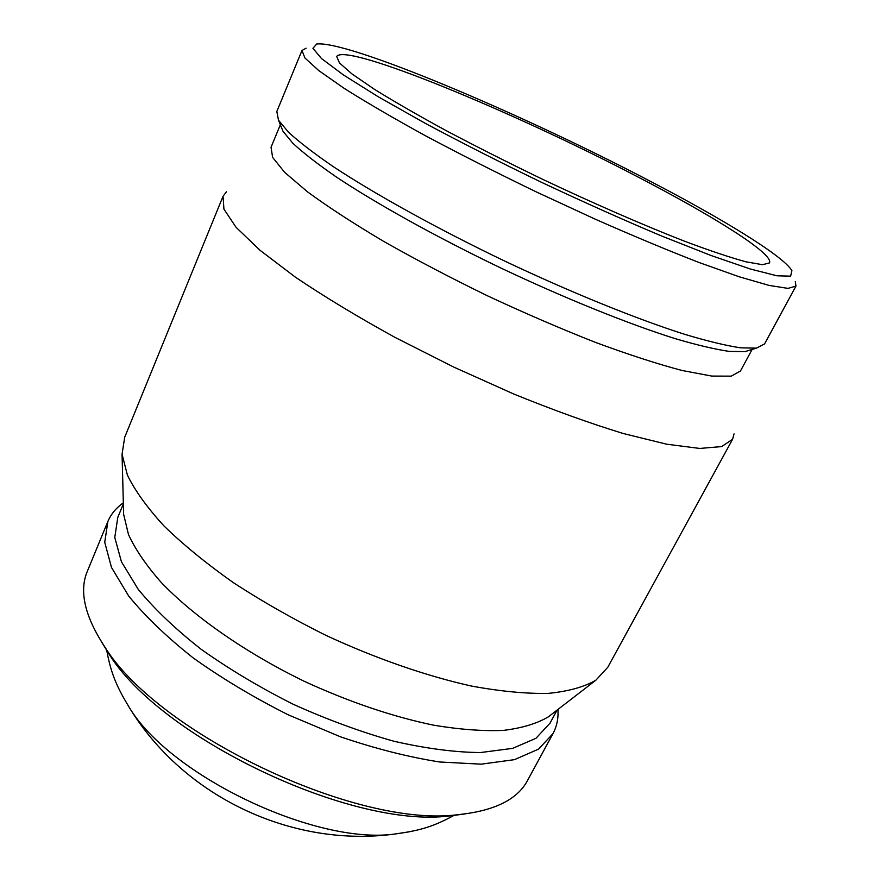 <?xml version="1.0" encoding="UTF-8"?>
<svg xmlns="http://www.w3.org/2000/svg" width="880" height="880" viewBox="0 0 880 880"><rect width="100%" height="100%" fill="white"/><g stroke="black" fill="none" stroke-linecap="round" stroke-linejoin="round"><path stroke-width="1.32" d="M101.244 641.443L108.471 653.147C159.643 737.495 351.384 828.96 449.702 815.903L464.354 814.033M107.602 522.104L87.483 570.944C78.947 590.711 84.546 615.758 104.28 646.085C156.926 733.04 356.51 828.234 457.787 814.693C493.977 811.041 517.176 799.733 527.384 780.769L527.56 780.45M123.332 502.799C116.248 507.804 111.1 513.986 107.91 521.367L104.731 542.256L111.485 567.446L128.7 596.046C145.31 616.418 166.848 637.076 193.303 657.998C222.156 678.557 253.77 697.477 288.145 714.78L340.527 736.824C375.595 748.748 408.694 757.141 439.791 761.992L481.195 764.17L514.459 759.66L538.505 749.155L552.97 733.645C556.875 726.385 558.525 718.333 557.92 709.456M123.365 503.91L117.81 517.33L114.774 537.46L121.429 561.759L138.248 589.369C154.44 609.059 175.395 629.024 201.113 649.264C229.152 669.152 259.842 687.478 293.183 704.253C327.206 719.609 360.8 731.94 393.976 741.257C425.964 748.539 454.773 752.312 480.381 752.565L512.633 748.363L535.92 738.331L550.033 723.129M123.552 511.17L123.64 514.36L128.48 534.556C135.366 549.461 146.234 565.378 161.106 582.318C193.974 616.682 245.641 652.784 304.128 681.23C349.184 701.965 392.403 716.628 433.796 725.219C459.833 729.531 483.065 731.258 503.503 730.389C522.016 728.09 536.932 723.602 548.273 716.892L551.749 714.219M222.893 196.625L124.707 437.239L122.056 454.223L127.424 475.189C135.113 490.853 147.334 507.793 164.065 526.031C183.337 544.753 206.448 563.629 233.387 582.67C262.152 601.425 292.974 618.981 325.864 635.327C375.826 658.526 426.305 676.016 471.46 686.048C500.346 691.35 525.91 693.803 548.174 693.396C568.183 691.427 584.078 687.038 595.859 680.218L607.761 667.293M226.457 191.785L223.058 196.207L223.927 209.143L236.06 227.293L259.963 250.239L295.35 277.134C324.291 296.648 357.434 316.69 394.768 337.26L453.508 366.971L513.59 393.943C553.135 410.036 589.666 423.225 623.172 433.488L666.567 444.18L699.699 448.437L721.721 446.578L732.611 439.241L734.041 433.895M280.346 124.762L271.04 147.257L272.613 157.388L284.68 172.37L307.571 191.884C328.075 206.932 353.408 223.41 383.548 241.318C415.943 259.655 450.582 277.816 487.465 295.801C524.667 313.159 560.626 328.669 595.342 342.342C628.331 354.552 657.206 363.913 681.956 370.458L711.766 376.079L731.269 376.145L740.465 370.997M281.039 126.467L282.997 131.274L292.743 143.154C303.138 152.812 317.691 164.109 336.391 177.045C376.992 204.017 436.513 237.105 500.72 267.949C565.092 298.43 628.419 323.939 675.169 338.635C697.114 345.092 715.187 349.349 729.388 351.428L744.975 351.626L750.563 349.932M301.895 50.677L276.837 111.474L278.487 120.186L288.453 132.187C299.145 141.999 314.171 153.538 333.52 166.793C375.551 194.502 437.393 228.734 504.097 260.777C570.977 292.457 636.647 319.044 684.893 334.389C707.498 341.143 726.066 345.631 740.575 347.831L756.404 348.139L764.533 343.959M306.119 48.191L301.983 50.468L304.931 57.992L318.868 70.664L344.157 88.352C366.498 102.476 393.844 118.404 426.195 136.158C460.834 154.583 497.684 173.239 536.745 192.126L594.836 218.999C632.742 235.741 667.436 250.217 698.907 262.449L739.145 276.76L769.065 285.406L787.974 288.387L795.949 286.088L795.322 281.523M643.137 177.54C517.154 111.925 347.864 40.414 316.69 44L312.939 48.301L321.552 58.597L343.354 74.899L378.202 96.745L424.798 123.09C460.944 142.417 499.829 162.151 541.464 182.292C583.33 201.982 623.194 219.813 661.056 235.785L711.051 255.508L750.233 268.972L776.908 275.792L790.625 276.155L791.912 270.677C783.266 255.662 719.532 217.041 643.137 177.54M635.668 175.791C513.304 111.837 345.378 42.262 336.699 56.496L339.438 62.909L351.912 73.887L374.352 89.254C394.086 101.519 418.121 115.368 446.446 130.79C476.729 146.784 508.893 163.009 542.927 179.454C594.187 203.709 643.731 225.28 684.343 241.142C709.522 250.58 730.026 257.466 745.877 261.789L762.509 264.704L769.461 262.911C774.202 254.012 712.723 215.633 635.668 175.791M122.243 695.464L129.217 707.377C170.005 775.698 315.546 845.13 394.746 834.042L409.915 831.699M449.702 815.903L457.787 814.693M108.471 653.147L104.28 646.085M527.384 780.769L552.97 733.645M549.879 723.415L557.073 710.105M548.273 716.892L595.859 680.218M123.64 514.36L122.056 454.223M607.618 667.568L732.611 439.241M740.388 371.129L752.114 349.459M744.975 351.626L756.404 348.139M282.997 131.274L278.487 120.186M764.478 344.069L795.949 286.088M106.711 650.166C111.221 675.532 118.162 688.908 129.217 707.377C183.26 796.378 291.533 848.023 394.746 834.042M394.779 834.042C416.405 830.962 431.112 828.069 454.267 815.221"/></g></svg>
